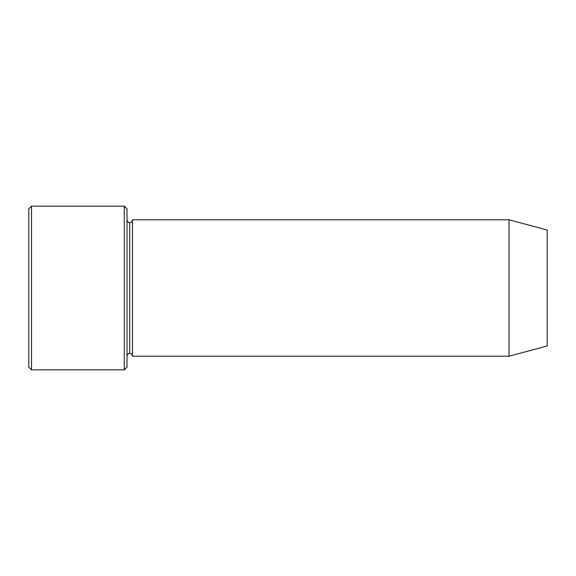 <?xml version="1.0" encoding="UTF-8"?>
<svg xmlns="http://www.w3.org/2000/svg" width="576" height="576" viewBox="0 0 576 576"><rect width="100%" height="100%" fill="white"/><g stroke="black" fill="none" stroke-linecap="round" stroke-linejoin="round"><path stroke-width="0.86" d="M28.8 208.879L28.8 367.121L31.529 369.85L31.529 206.15L28.8 208.879L31.529 206.15L31.529 369.85L124.294 369.85L127.022 367.121L127.022 208.879L124.294 206.15L124.294 369.85L124.294 206.15L31.529 206.15L124.294 206.15L127.022 208.879L127.022 367.121L124.294 369.85L31.529 369.85L28.8 367.121L28.8 208.879M509.004 356.213L509.004 219.787L132.48 219.787L132.48 356.213L509.004 356.213L547.2 345.974L547.2 230.026L509.004 219.787L509.004 356.213L132.48 356.213C132.307 354.564 131.4 353.657 129.751 353.484L129.751 222.516C128.11 222.343 127.195 221.436 127.022 219.787C127.195 221.436 128.11 222.343 129.751 222.516C131.4 222.343 132.307 221.436 132.48 219.787C132.307 221.436 131.4 222.343 129.751 222.516L129.751 353.484C128.11 353.657 127.195 354.564 127.022 356.213C127.195 354.564 128.11 353.657 129.751 353.484C131.4 353.657 132.307 354.564 132.48 356.213L132.48 219.787L509.004 219.787L547.2 230.026L547.2 345.974L509.004 356.213"/></g></svg>
